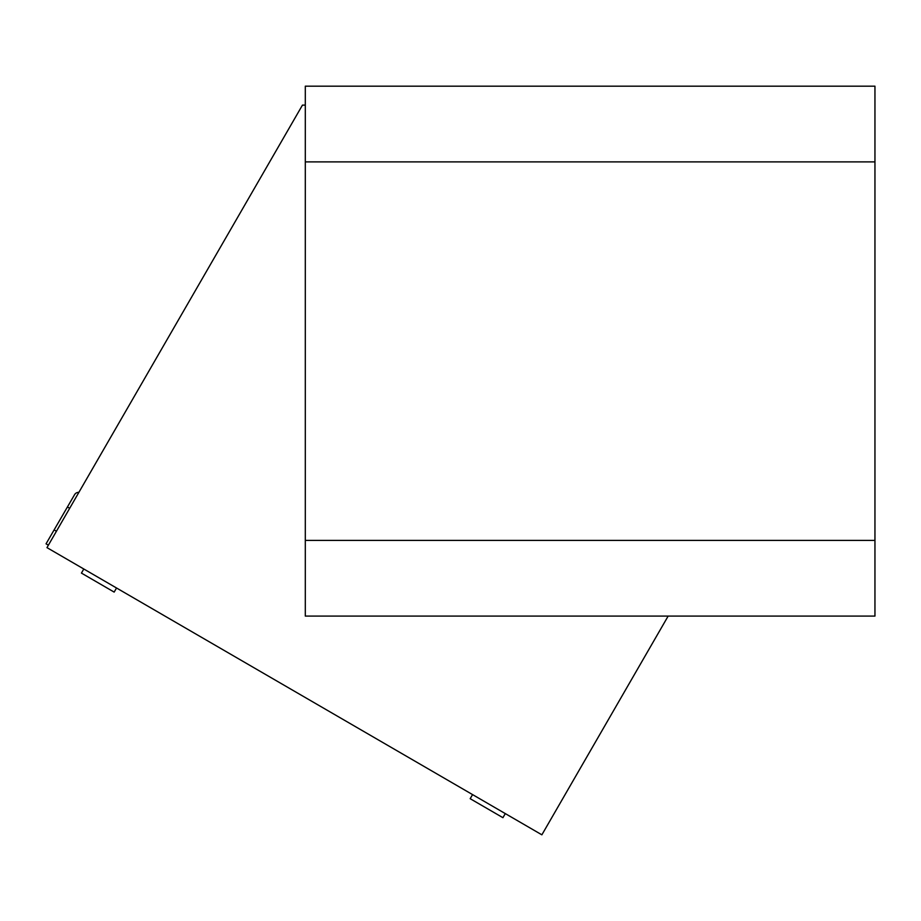 <?xml version="1.0" encoding="UTF-8"?>
<svg xmlns="http://www.w3.org/2000/svg" width="921" height="921" viewBox="0 0 921 921"><rect width="100%" height="100%" fill="white"/><g stroke="black" fill="none" stroke-linecap="round" stroke-linejoin="round"><path stroke-width="1.38" d="M305.3 105.109L302.456 105.109L46.971 547.627L541.87 834.817L668.151 616.091M114.158 592.099L116.541 588.001L114.158 592.099L116.541 588.001L114.158 592.099L81.428 573.092L83.799 569.005M502.924 817.687L505.295 813.6L502.924 817.687L505.295 813.6L502.924 817.687L470.182 798.691L472.565 794.604M305.3 161.889L305.3 86.183L874.95 86.183L874.95 161.889L305.3 161.889L305.3 616.091L874.95 616.091L874.95 161.889M69.685 508.3L67.417 506.987L74.543 494.715L46.05 543.816L48.387 545.174M74.543 494.715L57.919 523.358L74.543 494.715A4.732 4.732 0 0 1 78.884 492.355A4.732 4.732 0 0 0 74.543 494.715A4.732 4.732 0 0 1 78.884 492.355M67.417 506.987L57.919 523.358M56.434 531.244L54.12 529.897M874.95 540.385L305.3 540.385"/></g></svg>
